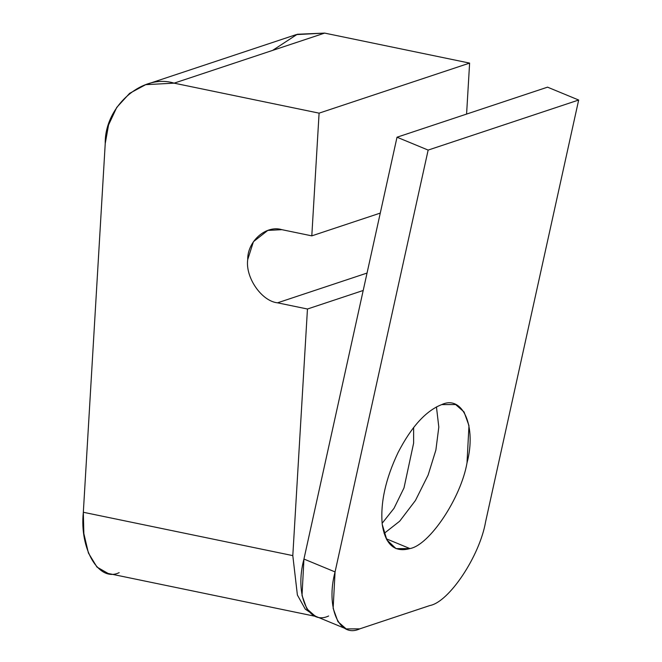<?xml version="1.0" encoding="UTF-8"?>
<svg xmlns="http://www.w3.org/2000/svg" width="662" height="662" viewBox="0 0 662 662"><rect width="100%" height="100%" fill="white"/><g stroke="black" fill="none" stroke-linecap="round" stroke-linejoin="round"><path stroke-width="0.99" d="M382.115 523.311L394.014 508.317L404.002 487.902L413.618 443.151L413.634 427.478L413.618 443.151L404.002 487.902L394.014 508.317L382.115 523.311M436.44 406.882L438.815 427.056L435.886 450.028L428.149 475.01L415.438 500.489L399.691 521.193L384.117 533.431L399.691 521.193L415.438 500.489L428.149 475.01L435.886 450.028L438.815 427.056L436.44 406.882M386.244 538.777L409.952 548.583C429.613 545.025 460.992 497.907 467.008 462.895L468.969 425.616L464.045 411.946L455.622 404.548L441.728 404.598C425.989 410.73 411.45 426.684 398.127 452.444C385.549 478.866 380.253 502.863 382.239 524.436L386.848 539.911L396.05 548.624L409.952 548.583L386.244 538.777M485.585 521.863C479.71 556.055 449.068 602.072 429.87 605.54L359.756 628.859L346.176 628.9L337.951 621.676L333.143 608.328L335.063 571.918L303.941 559.051L397.018 137.216L547.54 87.161L397.018 137.216L428.149 150.084L578.671 100.028L547.54 87.161L578.671 100.028L428.149 150.084L335.063 571.918C325.588 607.302 339.167 638.615 359.756 628.859L429.87 605.54C449.068 602.072 479.71 556.055 485.585 521.863L578.671 100.028L485.585 521.863M328.625 615.991C308.045 625.747 294.466 594.435 303.941 559.051L302.021 595.461L306.829 608.808L315.054 616.032L346.176 628.9M409.952 548.583C394.643 552.77 385.408 544.727 382.239 524.436C380.253 502.863 385.549 478.866 398.127 452.444C411.45 426.684 425.989 410.73 441.728 404.598C462.804 394.602 476.706 426.667 467.008 462.895C460.992 497.907 429.613 545.025 409.952 548.583M303.941 559.051L335.063 571.918L428.149 150.084L397.018 137.216L303.941 559.051M119.152 572.647C99.068 582.56 79.366 549.352 83.329 512.272L105.233 143.555L108.56 124.953L116.752 107.401L129.603 93.342L145.706 84.662L174.114 83.155L319.092 113.152L311.802 235.862L281.88 229.673L267.787 230.417L253.43 241.696L247.712 259.628C245.213 277.428 261.606 301.185 277.527 302.824L307.458 309.013L292.803 555.617L83.329 512.272L83.851 533.605L88.435 553.06L96.975 567.077L108.113 573.449L316.196 616.504M315.716 616.305L305.256 609.123L297.387 595.014L292.803 555.617L297.387 595.014L305.256 609.123L315.716 616.305M363.198 290.477L307.458 309.013L363.198 290.477M367.046 273.058L277.527 302.824L367.046 273.058M380.278 213.09L311.802 235.862L380.278 213.09M272.587 50.411L297.296 34.267L324.637 33.1L469.615 63.097L466.586 114.079L469.615 63.097L319.092 113.152L469.615 63.097L324.637 33.1L174.114 83.155L324.637 33.1L296.237 34.606L145.706 84.662M83.329 512.272L292.803 555.617L307.458 309.013L277.527 302.824C261.606 301.185 245.213 277.428 247.712 259.628C247.356 241.233 266.149 224.757 281.88 229.673L311.802 235.862L319.092 113.152L174.114 83.155C142.396 73.259 104.522 106.474 105.233 143.555L83.329 512.272"/></g></svg>
